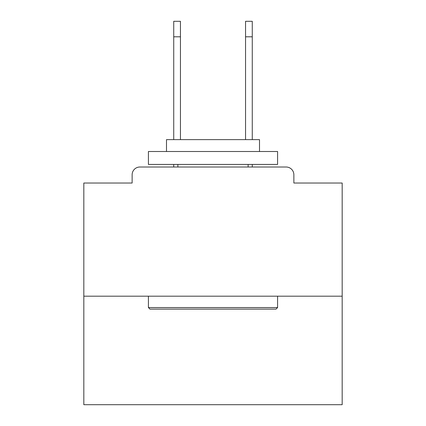 <?xml version="1.0" encoding="UTF-8"?>
<svg xmlns="http://www.w3.org/2000/svg" width="426" height="426" viewBox="0 0 426 426"><rect width="100%" height="100%" fill="white"/><g stroke="black" fill="none" stroke-linecap="round" stroke-linejoin="round"><path stroke-width="0.64" d="M293.865 183.031L293.865 174.761L293.865 183.031L342.179 183.031L342.179 404.7L83.821 404.7L83.821 183.031L132.135 183.031L132.135 174.761L132.135 183.031M342.179 296.192L83.821 296.192M293.865 174.761A7.753 7.753 0 0 0 286.112 167.013L139.888 167.013A7.753 7.753 0 0 0 132.135 174.761M286.112 167.013L253.305 167.013M172.695 167.013L139.888 167.013M276.037 309.111L149.963 309.111L148.413 307.556L277.587 307.556L276.037 309.111M148.413 151.512L277.587 151.512L277.587 164.431L148.413 164.431L148.413 151.512M259.503 151.512L259.503 139.627L166.497 139.627L166.497 151.512M148.413 296.192L148.413 307.556M277.587 296.192L277.587 307.556M177.866 164.431L177.866 167.013M248.134 164.431L248.134 167.013M173.728 36.801L173.728 21.3L180.448 21.3L180.448 36.801L173.728 36.801L173.728 139.627M180.448 139.627L180.448 36.801M173.728 164.431L173.728 167.013M245.552 139.627L245.552 21.3L252.272 21.3L252.272 36.801L245.552 36.801M252.272 167.013L252.272 164.431M252.272 139.627L252.272 36.801"/></g></svg>
